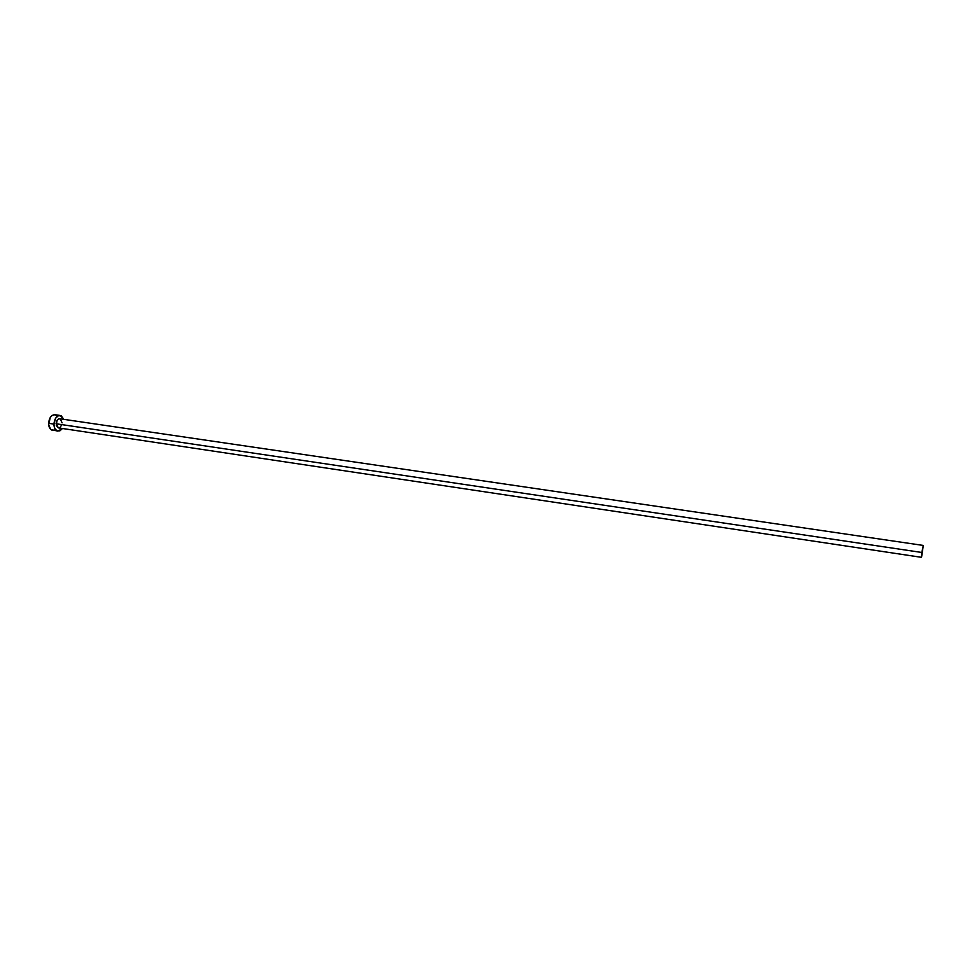 <?xml version="1.0" encoding="UTF-8"?>
<svg xmlns="http://www.w3.org/2000/svg" width="972" height="972" viewBox="0 0 972 972"><rect width="100%" height="100%" fill="white"/><g stroke="black" fill="none" stroke-linecap="round" stroke-linejoin="round"><path stroke-width="1.46" d="M923.303 545.438L921.541 557.333L923.303 545.438L59.754 418.75C57.652 418.871 56.425 420.548 56.084 423.768L921.833 552.473L923.303 545.438L921.541 557.333L921.833 552.473L56.084 423.768L58.405 427.887L56.267 425.493L57.032 420.402L58.599 418.92L60.337 418.932L62.087 422.869M57.895 431.143L50.775 429.478L48.673 424.825L50.24 417.535L51.966 415.591L54.918 414.704C51.309 414.91 49.208 417.778 48.6 423.306L53.922 424.096L54.699 428.336L56.959 430.863L59.924 430.827L62.463 428.494L57.895 431.143C55.343 430.475 54.019 428.13 53.922 424.096L48.6 423.306C48.709 427.328 50.046 429.673 52.597 430.353L54.639 430.037M53.922 424.096C54.517 418.568 56.619 415.688 60.215 415.481L63.812 419.345L61.224 415.797L58.259 415.773L55.562 418.312L53.922 424.096M61.819 424.643L60.143 427.364L58.405 427.887L921.541 557.333M56.801 415.615L54.967 414.716M54.918 414.704L60.215 415.481"/></g></svg>
